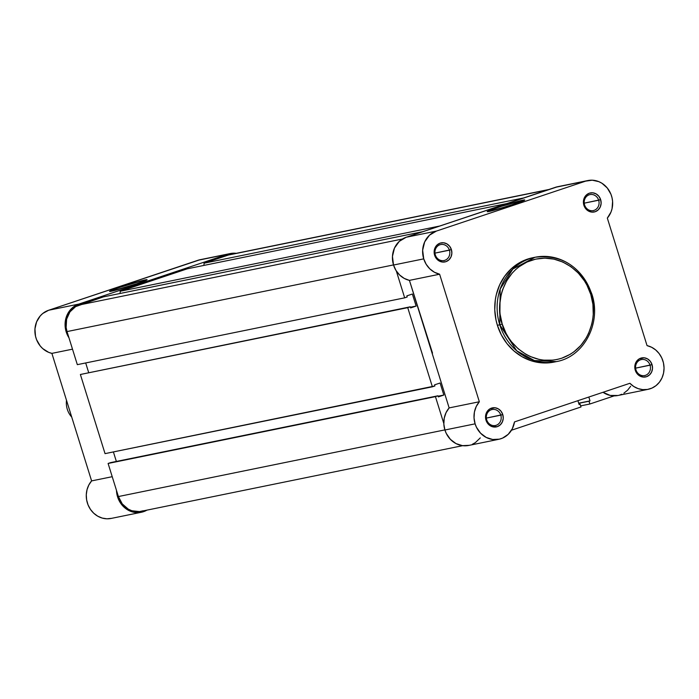 <?xml version="1.0" encoding="UTF-8"?>
<svg xmlns="http://www.w3.org/2000/svg" width="699" height="699" viewBox="0 0 699 699"><rect width="100%" height="100%" fill="white"/><g stroke="black" fill="none" stroke-linecap="round" stroke-linejoin="round"><path stroke-width="1.05" d="M449.413 250.181A8.161 7.418 78.5 0 0 439.951 244.755A8.161 7.418 78.5 0 0 435.328 254.89L434.621 255.214A9.716 8.834 -101.5 0 1 440.125 243.138A9.716 8.834 -101.5 0 1 451.397 249.604L434.97 253.125L449.413 250.181A8.161 7.418 -101.5 0 1 444.005 260.535A8.161 7.418 -101.5 0 1 435.328 254.89A8.161 7.418 -101.5 0 1 440.737 244.536A8.161 7.418 -101.5 0 1 449.413 250.181L451.397 249.604L449.649 246.266L446.897 243.872L443.55 242.771L440.125 243.138L437.128 244.921L434.428 249.595L434.621 255.214L437.635 259.888L442.467 262.046L445.892 261.679L448.88 259.897L450.977 256.979L451.86 253.361L451.397 249.604A9.716 8.834 -101.5 0 1 445.892 261.679A9.716 8.834 -101.5 0 1 434.621 255.214L435.328 254.89A8.161 7.418 78.5 0 0 444.8 260.325A8.161 7.418 78.5 0 0 449.413 250.181M500.799 415.154A8.161 7.418 78.5 0 0 491.327 409.728A8.161 7.418 78.5 0 0 486.714 419.863L486.006 420.186A9.716 8.834 -101.5 0 1 491.502 408.111A9.716 8.834 -101.5 0 1 502.773 414.577L486.355 418.098L500.799 415.154A8.161 7.418 -101.5 0 1 495.39 425.508A8.161 7.418 -101.5 0 1 486.714 419.863A8.161 7.418 -101.5 0 1 492.122 409.509A8.161 7.418 -101.5 0 1 500.799 415.154L502.773 414.577L501.034 411.239L498.282 408.845L494.936 407.744L489.92 408.836L487.334 411.23L485.814 414.568L485.604 418.325L487.745 423.524L492.131 426.643L497.277 426.652L500.266 424.87L502.363 421.951L503.245 418.334L502.773 414.577A9.716 8.834 -101.5 0 1 497.277 426.652A9.716 8.834 -101.5 0 1 486.006 420.186L486.714 419.863A8.161 7.418 78.5 0 0 496.176 425.298A8.161 7.418 78.5 0 0 500.799 415.154M650.061 365.201A8.161 7.418 78.5 0 0 640.59 359.775A8.161 7.418 78.5 0 0 635.976 369.911L635.269 370.234A9.716 8.834 -101.5 0 1 640.765 358.159A9.716 8.834 -101.5 0 1 652.036 364.625L635.618 368.146L650.061 365.201A8.161 7.418 -101.5 0 1 644.653 375.555A8.161 7.418 -101.5 0 1 635.976 369.911A8.161 7.418 -101.5 0 1 641.385 359.557A8.161 7.418 -101.5 0 1 650.061 365.201L652.036 364.625L650.297 361.287L647.545 358.893L644.198 357.792L639.183 358.884L636.597 361.278L635.076 364.616L635.269 370.234L638.283 374.909L643.115 377.067L646.54 376.7L649.528 374.917L651.625 371.999L652.508 368.382L652.036 364.625A9.716 8.834 -101.5 0 1 646.54 376.7A9.716 8.834 -101.5 0 1 635.269 370.234L635.976 369.911A8.161 7.418 78.5 0 0 645.439 375.346A8.161 7.418 78.5 0 0 650.061 365.201M598.676 200.229A8.161 7.418 78.5 0 0 589.213 194.803A8.161 7.418 78.5 0 0 584.591 204.938L583.883 205.261A9.716 8.834 -101.5 0 1 589.379 193.186A9.716 8.834 -101.5 0 1 600.659 199.652L584.233 203.173L598.676 200.229A8.161 7.418 -101.5 0 1 593.268 210.582A8.161 7.418 -101.5 0 1 584.591 204.938A8.161 7.418 -101.5 0 1 590 194.584A8.161 7.418 -101.5 0 1 598.676 200.229L600.659 199.652L598.912 196.314L596.16 193.92L592.813 192.819L589.379 193.186L586.391 194.969L583.691 199.643L583.883 205.261L586.898 209.936L591.73 212.094L595.155 211.727L598.143 209.945L600.24 207.026L601.123 203.409L600.659 199.652A9.716 8.834 -101.5 0 1 595.155 211.727A9.716 8.834 -101.5 0 1 583.883 205.261L584.591 204.938A8.161 7.418 78.5 0 0 594.063 210.373A8.161 7.418 78.5 0 0 598.676 200.229M522.931 200.15A19.659 0.909 162.7 0 1 524.731 200.028A19.659 0.909 162.7 0 1 509.789 205.567A19.659 0.909 162.7 0 1 489.003 211.509L487.22 211.701L488.286 211.002L501.393 206.327L524.713 199.958L510.541 205.331L489.003 211.509A19.659 0.909 162.7 0 1 487.229 211.71A19.659 0.909 162.7 0 1 501.297 206.362A19.659 0.909 162.7 0 1 522.931 200.15L522.476 201.146L522.931 200.15M532.096 257.861L527.509 259.128L518.85 263.104L511.126 268.879L504.652 276.227L499.654 284.877L496.334 294.489L495.346 299.539L494.761 309.893L496.045 320.247L497.382 325.297L499.759 324.808A53.255 48.397 -101.5 0 1 535.058 257.258A53.255 48.397 -101.5 0 1 591.669 294.052L590.786 294.454C597.025 308.172 594.316 346.573 561.751 358.203C528.776 368.504 504.914 338.998 502.231 324.083L499.759 324.808L516.71 350.793L534.359 360.527L556.369 361.61A53.255 48.397 -101.5 0 1 499.759 324.808L497.382 325.297A53.255 48.397 78.5 0 0 553.984 362.091A53.255 48.397 78.5 0 0 555.172 361.837M557.662 186.712L406.18 237.258L436.368 231.089L406.18 237.258A22.351 20.315 78.5 0 0 393.528 265.026L423.725 258.866A22.351 20.315 -101.5 0 1 436.368 231.089L585.631 181.137L592.245 180.193L598.868 181.661L601.953 183.26L607.248 187.961L610.935 194.235L612.027 197.747L612.595 201.391L612.062 208.669L610.978 212.094L607.326 218.088L647.047 345.621L651.582 347.246L655.697 349.954L659.157 353.607L661.796 357.993L663.456 362.886L664.05 368.032L663.552 373.135L661.988 377.941L659.437 382.17L656.038 385.621L651.975 388.085L647.466 389.448L642.757 389.623L638.091 388.609L633.722 386.46L629.895 383.288L514.508 421.908L512.315 428.74L508.19 434.341L502.572 438.107L499.383 439.164L492.699 439.488L486.198 437.425L480.58 433.197L476.456 427.255L475.102 423.839A22.351 20.315 -101.5 0 1 479.339 401.75L449.142 407.91A22.351 20.315 78.5 0 0 444.913 429.999L475.102 423.839L474.036 417.958L474.42 412.043L476.229 406.503L479.339 401.75L439.619 274.218L434.411 272.234L429.815 268.844L426.172 264.274L423.725 258.866L422.65 250.216L424.677 241.898L429.492 235.187L436.368 231.089L585.631 181.137L555.443 187.306L406.18 237.258L399.304 241.347L394.481 248.066L392.454 256.376L393.528 265.026L395.975 270.443L399.627 275.004L404.214 278.403L409.422 280.378L449.142 407.91L446.041 412.672L444.223 418.203L443.839 424.127L444.913 429.999L446.268 433.415L450.392 439.356L456.01 443.594L462.511 445.656L469.195 445.324M535.058 257.258L512.848 269.019L500.178 289.045L499.759 324.808L502.231 324.083C495.993 310.365 498.702 271.963 531.266 260.334C564.25 250.032 588.104 279.539 590.786 294.454L592.909 304.283L593.25 314.305L592.743 319.268L591.791 324.135L588.593 333.397L586.382 337.696L580.825 345.437L573.949 351.798L570.096 354.376L561.751 358.203L557.339 359.417L552.822 360.151L543.647 360.151L539.078 359.408L530.2 356.499L525.98 354.349L518.16 348.775L511.432 341.689L508.566 337.652L506.059 333.344L502.231 324.083L500.108 314.253L499.715 309.246L499.768 304.231L501.227 294.401L502.616 289.674L506.635 280.841L512.192 273.099L515.486 269.727L519.069 266.738L527.002 262.02L535.679 259.119L544.774 258.141L553.94 259.128L562.817 262.038L571.066 266.773L578.37 273.134L584.451 280.884L586.959 285.192L590.786 294.454L591.843 294.034C581.009 266.485 562.083 254.218 535.058 257.258L532.682 257.739A53.255 48.397 78.5 0 0 497.382 325.297L501.349 334.908L506.932 343.558L513.914 350.924L522.022 356.708L530.952 360.693L540.362 362.729L549.877 362.729L554.569 361.968M587.798 180.552L557.61 186.72A22.351 20.315 78.5 0 0 555.443 187.306L585.631 181.137A22.351 20.315 -101.5 0 1 587.798 180.552A22.351 20.315 -101.5 0 1 609.912 192.007A22.351 20.315 -101.5 0 1 607.326 218.088L647.047 345.621A22.351 20.315 -101.5 0 1 664.041 367.665A22.351 20.315 -101.5 0 1 648.122 389.326L617.933 395.494A22.351 20.315 78.5 0 1 603.019 392.288L610.21 395.433L617.96 395.485M619.576 395.075L621.787 394.253M623.884 393.153L627.641 390.173L630.638 386.302M472.375 444.267L475.337 442.642L480.283 437.897M432.515 353.091L409.422 280.378L439.619 274.218A22.351 20.315 -101.5 0 1 423.725 258.866L393.528 265.026A22.351 20.315 78.5 0 0 409.422 280.378L439.619 274.218L479.339 401.75L449.142 407.91L429.282 344.144L432.515 353.091M648.122 389.326A22.351 20.315 -101.5 0 1 629.895 383.288L514.508 421.908A22.351 20.315 -101.5 0 1 498.859 439.278A22.351 20.315 -101.5 0 1 475.102 423.839L444.913 429.999A22.351 20.315 78.5 0 0 468.671 445.446L498.859 439.278M498.116 209.132A18.104 0.83 162.7 0 1 514.298 204.091A18.104 0.83 -17.3 0 0 498.116 209.132M553.984 362.091L556.369 361.61C584.014 356.883 601.725 322.912 591.843 294.034L591.669 294.052M580.651 405.883L589.877 404.005L614.185 395.861L589.877 404.005L589.012 401.217L578.737 403.314L589.012 401.217L589.877 404.005L580.651 405.883M230.548 254.488L547.885 189.831L228.381 255.056L204.064 263.2L523.568 197.966L204.064 263.2L203.933 265.41L204.064 263.2L228.381 255.056A21.381 19.432 78.5 0 1 230.46 254.506L548.907 189.49M506.792 203.584L187.297 268.809L120.211 291.265L439.715 226.03L120.211 291.265L120.079 293.475L120.211 291.265L187.297 268.809L506.792 203.584M422.939 231.64L103.435 296.874L79.118 305.009L402.397 239.014L79.118 305.009A21.381 19.432 78.5 0 0 67.025 331.579L393.493 264.921L67.025 331.579L77.327 364.66L404.677 297.835L396.307 270.959L404.677 297.835L407.185 296.988L406.844 295.878L407.185 296.988L404.677 297.835L77.327 364.66L67.025 331.579L66.134 327.482L66.606 319.207L69.944 311.876L75.641 306.608L103.435 296.874L422.939 231.64M406.844 295.878L412.375 294.026L416.132 306.075L410.383 307.245L416.132 306.075L410.593 307.927L416.132 306.075L412.375 294.026L406.844 295.878M88.651 372.471L85.689 362.956L88.651 372.471M410.593 307.927L410.252 306.817L80.385 374.489L410.252 306.817L80.385 374.489L105.042 453.634L432.384 386.809L407.735 307.656L80.385 374.489L105.042 453.634L434.9 385.962L434.551 384.852L434.9 385.962L432.384 386.809L407.735 307.656L410.252 306.817L410.593 307.927M434.551 384.852L440.09 383L443.839 395.049L440.09 383L434.551 384.852M113.395 451.93L116.366 461.445L113.395 451.93M438.098 396.219L443.839 395.049L438.098 396.219M143.208 510.768L139.485 511.581L131.884 510.759L128.301 509.16L122.238 503.883L118.402 496.552L108.1 463.463L435.442 396.63L443.813 423.498L435.442 396.63L437.958 395.791L438.308 396.901L443.839 395.049L438.308 396.901L437.958 395.791L110.617 462.616L437.958 395.791L110.617 462.616L108.1 463.463L118.402 496.552L444.879 429.894L118.402 496.552A21.381 19.432 78.5 0 0 141.128 511.319L462.668 445.674M511.476 430.234L580.991 406.975L580.118 404.197L579.113 404.529L580.118 404.197L580.991 406.975L511.476 430.234M579.113 404.529L577.916 400.684L579.113 404.529M578.702 403.192L590.017 400.885L588.82 397.041L590.017 400.885L578.702 403.192M136.637 283.82A18.104 0.83 -17.3 0 0 120.455 288.862A18.104 0.83 162.7 0 1 136.637 283.82M145.27 279.88L144.815 280.876L145.27 279.88L147.052 279.687L145.986 280.386L136.34 283.916L111.342 291.238A19.659 0.909 162.7 0 1 109.568 291.439A19.659 0.909 162.7 0 1 123.636 286.092A19.659 0.909 162.7 0 1 145.27 279.88A19.659 0.909 162.7 0 1 147.07 279.757A19.659 0.909 162.7 0 1 132.128 285.297A19.659 0.909 162.7 0 1 111.342 291.238L109.551 291.431L110.625 290.732L120.263 287.202L145.27 279.88M230.259 253.554L200.071 259.713A22.351 20.315 78.5 0 0 197.904 260.299L228.092 254.13A22.351 20.315 -101.5 0 1 230.259 253.554A22.351 20.315 -101.5 0 1 236.262 253.318L231.981 253.283L197.904 260.299L48.642 310.251L42.744 313.493L40.271 315.878L36.601 321.863L34.95 328.888L35.5 336.202L36.593 339.723L40.254 346.005L42.726 348.6L48.624 352.331L51.883 353.371L91.604 480.903L88.843 484.975L87.034 489.667L86.283 494.726L86.624 499.881L88.039 504.861L90.459 509.388L93.745 513.232L97.72 516.177L102.176 518.064L106.877 518.807L111.56 518.343M200.167 259.696L48.642 310.251L78.83 304.082L228.092 254.13L78.83 304.082L48.642 310.251A22.351 20.315 78.5 0 0 34.95 332.558A22.351 20.315 78.5 0 0 51.883 353.371L72.504 349.168L51.883 353.371L91.604 480.903A22.351 20.315 78.5 0 0 89.018 506.985A22.351 20.315 78.5 0 0 111.132 518.44L141.329 512.271A22.351 20.315 -101.5 0 1 116.471 490.331L117.397 496.246L119.319 501.034L123.933 507.063L127.908 510.008L132.373 511.904L137.065 512.638L141.757 512.184L146.939 510.139A22.351 20.315 -101.5 0 1 141.329 512.271M68.956 337.792L65.697 330.042L65.138 326.398L65.697 319.128L68.388 312.532L70.459 309.718L72.932 307.333L78.83 304.082A22.351 20.315 -101.5 0 0 68.956 337.792M112.224 476.692L91.604 480.903L112.224 476.692M71.726 417.067A19.432 17.658 -101.5 0 1 66.501 400.309A19.432 17.658 78.5 0 0 71.726 417.067"/></g></svg>
